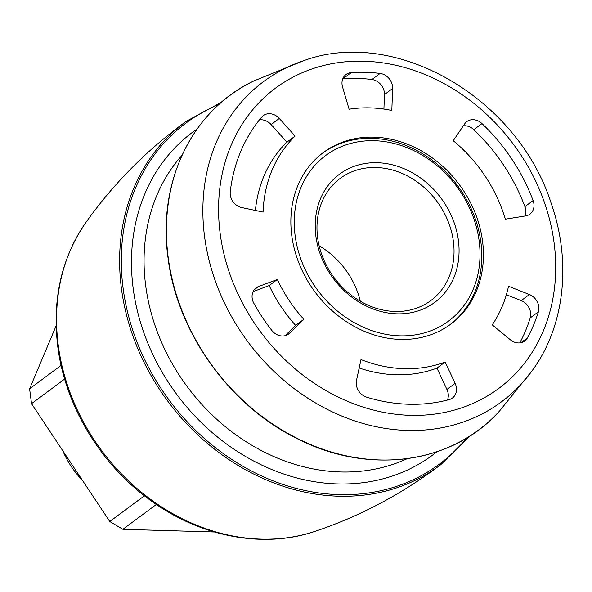 <?xml version="1.0" encoding="UTF-8"?>
<svg xmlns="http://www.w3.org/2000/svg" width="592" height="592" viewBox="0 0 592 592"><rect width="100%" height="100%" fill="white"/><g stroke="black" fill="none" stroke-linecap="round" stroke-linejoin="round"><path stroke-width="0.89" d="M391.823 110.489L392.629 88.497A13.327 11.211 53.4 0 0 380.094 73.438A175.38 147.586 -126.6 0 0 351.263 72.594A13.327 11.211 53.4 0 0 346.046 74.481A13.327 11.211 53.4 0 0 342.561 87.024L349.11 109.231A137.788 115.951 -126.6 0 1 391.823 110.489M356.488 380.441A13.327 11.211 53.4 0 0 366.67 397.158A175.38 147.586 53.4 0 0 449.202 399.585A13.327 11.211 53.4 0 0 452.436 398.024A13.327 11.211 53.4 0 0 455.107 383.342L445.125 362.038A137.788 115.951 53.4 0 1 360.987 359.566L356.488 380.441M230.251 191.667A13.327 11.211 53.4 0 0 241.721 207.563L263.07 212.077A137.788 115.951 53.4 0 1 295.105 136.064L279.269 118.474A13.327 11.211 53.4 0 0 263.262 115.618A13.327 11.211 53.4 0 0 261.671 117.105A175.38 147.586 53.4 0 0 230.251 191.667M505.331 219.188A137.788 115.951 53.4 0 0 453.235 140.711L464.609 123.92A13.327 11.211 53.4 0 1 466.829 121.597A13.327 11.211 53.4 0 1 481.977 123.58A175.38 147.586 53.4 0 1 533.089 200.562A13.327 11.211 53.4 0 1 529.944 214.126A13.327 11.211 53.4 0 1 525.674 215.902L505.331 219.188M258.46 286.565A13.327 11.211 53.4 0 0 256.121 287.838A13.327 11.211 53.4 0 0 253.946 303.496A175.38 147.586 53.4 0 0 271.795 330.388A13.327 11.211 53.4 0 0 288.511 334.08A13.327 11.211 53.4 0 0 289.466 333.274L303.807 319.325A137.788 115.951 53.4 0 1 277.352 279.476L258.46 286.565L254.227 289.71M291.752 235.475A106.863 89.925 -126.6 0 1 323.417 152.492A106.863 89.925 -126.6 0 1 459.325 184.645A106.863 89.925 -126.6 0 1 450.875 324.053A106.863 89.925 -126.6 0 1 353.639 326.074A106.863 89.925 -126.6 0 1 291.752 235.475M492.255 324.86A137.788 115.951 53.4 0 0 508.521 286.269L529.403 294.527A13.327 11.211 53.4 0 1 538.365 311.851A175.38 147.586 53.4 0 1 527.391 337.891A13.327 11.211 53.4 0 1 524.682 341.022A13.327 11.211 53.4 0 1 510.341 339.764L492.255 324.86M322.603 153.106A106.863 89.925 -126.6 0 1 457.69 185.858A106.863 89.925 -126.6 0 1 450.053 324.66M295.119 235.572A103.089 86.75 -126.6 0 1 422.185 155.141A103.089 86.75 -126.6 0 1 444.126 324.113A103.089 86.75 -126.6 0 1 295.119 235.572M315.876 236.178A79.831 67.177 -126.6 0 1 414.274 173.893A79.831 67.177 -126.6 0 1 431.272 304.747A79.831 67.177 -126.6 0 1 315.876 236.178M317.608 237.496A76.065 64.01 -126.6 0 1 340.148 178.436A76.065 64.01 -126.6 0 1 436.889 201.317A76.065 64.01 -126.6 0 1 430.865 300.544A76.065 64.01 -126.6 0 1 361.66 301.979A76.065 64.01 -126.6 0 1 317.608 237.496M319.147 245.835A76.065 64.01 -126.6 0 1 360.269 301.187M383.919 109.083L384.452 94.572A13.327 11.211 53.4 0 0 371.917 79.513A175.38 147.586 53.4 0 0 343.086 78.669A13.327 11.211 53.4 0 0 342.82 78.684M519.798 342.886A175.38 147.586 53.4 0 0 530.188 317.926A13.327 11.211 53.4 0 0 521.226 300.603L506.36 294.727M277.352 279.476L269.175 285.551L253.095 291.59M285.026 335.708L295.63 325.4L303.807 319.325M269.175 285.551A137.788 115.951 53.4 0 0 295.63 325.4M524.978 216.021A13.327 11.211 53.4 0 0 524.904 206.638A175.38 147.586 53.4 0 0 473.8 129.655A13.327 11.211 53.4 0 0 463.314 125.83M255.404 210.456A137.788 115.951 53.4 0 1 286.928 142.139L295.105 136.064M286.928 142.139L271.092 124.549A13.327 11.211 53.4 0 0 259.37 119.902M447.411 400.051A13.327 11.211 53.4 0 0 446.923 389.418L436.948 368.113L445.125 362.038M359.174 367.98A137.788 115.951 53.4 0 0 436.948 368.113M56.129 325.837L29.6 388.789L31.531 403.663L109.772 521.515L122.884 529.307L214.452 531.993M61.109 365.375L29.6 388.789M156.347 504.443L122.884 529.307M144.411 495.778L109.772 521.515M64.661 379.05L31.531 403.663M82.547 480.497A82.702 69.597 -126.6 0 1 62.759 450.704M220.143 233.366A187.087 157.435 -126.6 0 1 450.734 87.409A187.087 157.435 -126.6 0 1 490.561 394.05A187.087 157.435 -126.6 0 1 220.143 233.366M204.543 236.415A199.482 167.862 -126.6 0 1 303.607 60.717C395.582 26.758 517.637 97.983 551.1 203.1C571.598 261.264 564.946 325.119 533.022 369.519A199.482 167.862 -126.6 0 1 343.16 416.613A199.482 167.862 -126.6 0 1 204.543 236.415M168.172 257.276A208.414 175.387 -126.6 0 1 254.168 80.808C192.518 109.394 157.302 181.655 167.987 257.513C176.845 331.535 228.727 404.684 296.03 438.043C367.625 475.494 452.318 464.283 499.515 411.055A208.414 175.387 -126.6 0 1 303.282 441.314A208.414 175.387 -126.6 0 1 168.172 257.276M407.185 458.674A191.727 161.335 -126.6 0 1 145.669 285.499A191.727 161.335 -126.6 0 1 181.914 155.452M436.911 451.77A201.154 169.275 -126.6 0 1 252.347 460.302A201.154 169.275 -126.6 0 1 133.163 288.289A201.154 169.275 -126.6 0 1 197.106 128.989M466.659 437.999A212.447 178.777 -126.6 0 1 265.379 477.663A212.447 178.777 -126.6 0 1 123.077 287.993A212.447 178.777 -126.6 0 1 218.885 104.481M469.367 436.319L441.025 464.461A213.705 179.835 -126.6 0 1 246.065 470.033A213.705 179.835 -126.6 0 1 121.412 288.363A213.705 179.835 -126.6 0 1 186.147 121.382L221.267 102.372M58.231 345.114A199.482 167.862 -126.6 0 1 85.884 222.474C61.457 258.045 52.074 299.352 57.742 346.372C65.127 405.971 100.906 465.068 151.086 500.773C200.799 537.011 263.692 548.976 315.299 531.268A199.482 167.862 -126.6 0 1 58.231 345.114M343.086 78.669L351.263 72.594M371.917 79.513L380.094 73.438M384.452 94.572L392.629 88.497M521.226 300.603L529.403 294.527M530.188 317.926L538.365 311.851M520.908 342.709L527.391 337.891M287.453 334.761L289.466 333.274M524.904 206.638L533.089 200.562M473.8 129.655L481.977 123.58M271.092 124.549L279.269 118.474M446.923 389.418L455.107 383.342M303.607 60.717L254.168 80.808M533.022 369.519L499.515 411.055M186.147 121.382C146.89 149.946 113.464 183.646 85.884 222.474M441.025 464.461C402.345 493.802 360.432 516.069 315.299 531.268"/></g></svg>
